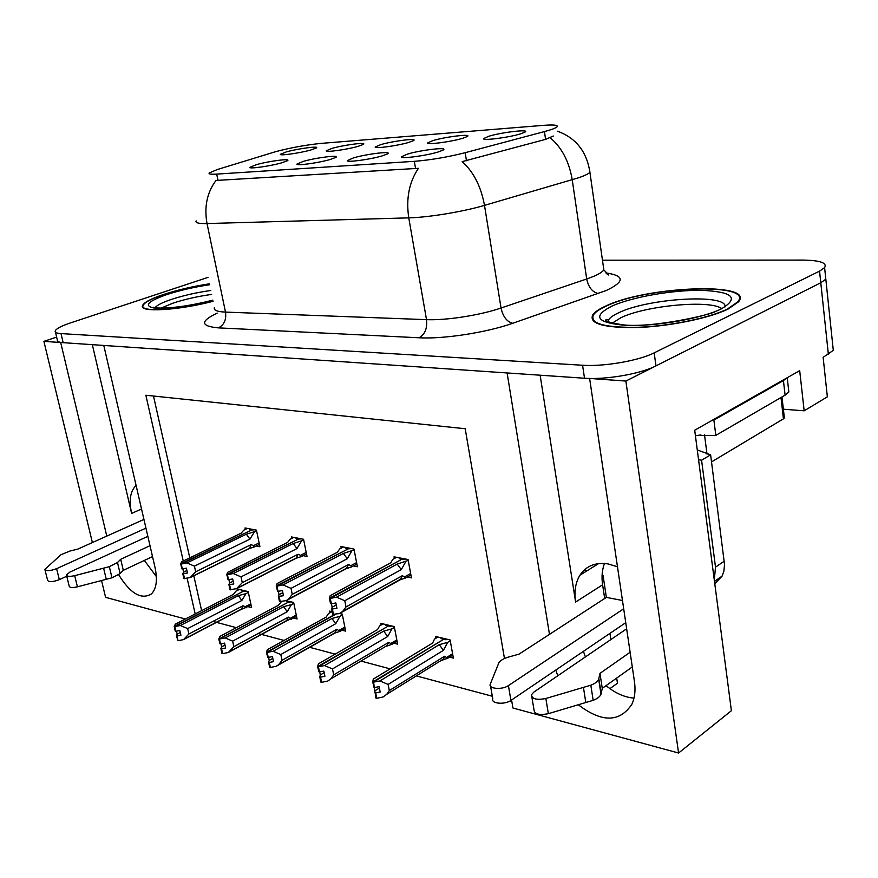 <?xml version="1.0" encoding="UTF-8"?>
<svg xmlns="http://www.w3.org/2000/svg" width="878" height="878" viewBox="0 0 878 878"><rect width="100%" height="100%" fill="white"/><g stroke="black" fill="none" stroke-linecap="round" stroke-linejoin="round"><path stroke-width="1.32" d="M540.135 375.202L575.606 602.056C574.036 591.476 575.485 582.531 579.952 575.2C586.175 565.871 595.536 562.118 608.048 563.928L617.475 566.76M380.811 144.607L375.213 146.999C373.94 148.986 397.361 145.825 408.588 142.466L413.395 140.689C418.795 137.791 393.388 140.886 380.811 144.607M353.505 157.886L347.359 160.564C346.108 162.715 370.275 159.5 382.171 155.889L387.396 153.935C393.278 150.764 366.916 153.869 353.505 157.886M432.909 140.59L427.553 142.938C426.039 145.122 451.193 141.819 462.64 138.296L467.085 136.628C473.143 133.467 445.772 136.672 432.909 140.59M488.717 136.288L483.657 138.57C481.824 140.985 508.977 137.539 520.632 133.829L524.66 132.293C531.497 128.825 501.865 132.161 488.717 136.288M332.082 148.36L326.243 150.786C325.189 152.596 347.073 149.567 358.07 146.363L363.218 144.497C368.036 141.841 344.352 144.815 332.082 148.36M286.393 151.883L280.345 154.33C279.478 155.977 300.002 153.079 310.768 150.006L316.201 148.064C320.514 145.638 298.366 148.503 286.393 151.883M256.431 164.647L249.824 167.358C249.001 169.125 270.084 166.172 281.443 162.902L287.347 160.762C291.99 158.128 269.14 161.014 256.431 164.647M303.327 161.376L296.94 164.076C295.919 166.03 318.451 162.946 330.073 159.522L335.659 157.458C340.873 154.572 316.387 157.568 303.327 161.376M407.315 154.144L401.455 156.778C399.918 159.159 425.962 155.801 438.122 152.004L442.929 150.171C449.58 146.681 421.078 149.908 407.315 154.144M276.065 151.543L217.25 169.553L209.216 172.977C208.393 174.074 210.885 174.448 216.701 174.107L414.328 161.332C430.648 160.016 447.593 157.14 465.164 152.706L544.426 131.59C551.164 129.779 555.313 128.254 556.893 127.014C558.737 125.093 554.194 124.544 543.284 125.367L321.128 143.388C306.674 144.815 291.65 147.537 276.065 151.543M118.695 574.783C130.46 593.693 141.391 600.069 151.466 593.89C156.449 588.688 157.634 579.875 155.022 567.451L103.78 345.449L507.111 372.952L549.474 634.366M144.343 560.438L156.35 576.539M589.895 378.462L625.871 381.052L820.776 282.76L825.814 279.193L825.375 274.979L825.814 279.193L820.776 282.76L655.965 365.874C640.742 373.874 605.743 379.911 584.507 378.231L63.161 342.672C58.98 342.365 57.037 341.476 57.333 340.005L55.446 332.082M56.631 337.086L43.9 341.366L60.692 342.508L106.787 536.096M625.871 381.052L678.573 753.017L731.396 710.708L694.696 430.231L799.693 370.648L804.16 410.816L783.374 409.203M832.772 345.405L833.299 350.355L823.136 357.346L827.361 396.834L804.16 410.816M185.357 619.012L105.59 597.336L101.541 580.567M92.388 542.56L43.9 341.366M578.339 704.793C601.825 722.682 619.67 722.517 631.864 704.288C634.827 697.889 635.683 690.317 634.454 681.569L589.643 378.583M555.785 670.057L557.771 675.775M504.477 658.522L465.197 428.738L145.858 395.232L183.25 561.02M187.124 578.196L195.19 613.963M678.573 753.017L512.939 708.008L511.567 699.996M604.679 598.478L602.604 584.792C601.441 576.901 602.078 569.8 604.492 563.489M609.925 688.637L617.475 683.227L616.696 678.068M610.879 639.557L609.947 633.378M212.981 621.415L236.336 627.671M258.165 633.521L284.033 640.446M309.407 647.24L335.166 654.143M360.957 661.057L390.128 668.871M416.348 675.895L492.328 696.254M510.008 700.984L511.819 701.478M153.496 396.033L189.78 557.881M193.808 575.803L201.622 610.671M393.86 643.201L397.613 644.134L394.277 626.585L380.789 623.347L381.107 625.026M342.003 630.206L345.636 631.117L342.255 614.128L339.457 613.459M332.147 611.703L329.656 611.11L329.985 612.701M293.559 618.079L297.071 618.957L293.658 602.484L285.976 600.651M248.211 606.72L251.602 607.576L248.167 591.596L237.126 588.951L237.444 590.4M449.503 657.128L453.377 658.105L450.107 639.952L435.62 636.484L435.938 638.24M353.417 565.948L357.412 566.771L353.966 549.046L340.894 546.522L341.213 548.135M303.162 555.631L307.026 556.433L303.547 539.279L291.342 536.919L291.661 538.455M256.211 545.995L259.943 546.764L256.431 530.147L245.017 527.941L245.324 529.412M407.315 577.011L411.453 577.856L408.061 559.527L394.024 556.817L394.343 558.518M92.333 344.67L131.612 513.4L141.534 509.01M136.101 485.479C130.317 490.879 128.814 500.186 131.612 513.4M633.993 698.12C624.467 697.33 615.16 693.17 606.072 685.63M585.385 656.942L583.431 651.322M209.392 283.813C192.776 286.393 177.488 289.949 163.538 294.492C150.906 298.75 143.893 302.46 142.499 305.643C138.779 312.678 178.355 310.461 213.069 301.286M606.116 305.873C599.279 308.913 594.834 311.909 592.771 314.84C588.721 323.741 603.647 327.966 637.538 327.516C669.607 326.364 709.665 318.165 728.191 309.001L738.53 301.802C755.815 281.673 646.724 286.261 606.116 305.873M553.316 136.024L545.589 139.372L462.201 161.618C473.615 171.967 481.045 186.553 484.491 205.375C463.013 211.741 428.409 217.437 408.764 217.865C405.91 198.615 409.126 182.097 418.433 168.324L216.021 180.451C207.032 192.48 204.025 206.835 207.021 223.55C198.691 223.725 195.07 222.847 196.156 220.894M208.031 277.371L70.525 322.895C61.197 326.034 56.082 328.745 55.193 331.028C54.886 332.455 56.818 333.311 60.999 333.596L582.575 365.248C603.834 366.774 638.91 360.704 654.187 352.846L819.547 271.137L824.607 267.636C827.394 262.84 820.03 260.316 802.503 260.086L602.462 260.206M336.241 604.964L332.136 607.225L331.621 609.069L336.922 608.355L335.846 602.945L331.357 603.855L330.271 598.434L336.57 597.172L344.78 600.728L346.009 606.939L402.431 575.628L405.592 577.965L400.116 579.809L339.797 613.393L332.707 614.457L331.621 609.069M405.373 559.012L404.143 559.681L401.937 559.253L330.271 598.434M408.226 560.438L397.163 564.082L336.57 597.172M405.68 561.832L401.301 569.592L344.78 600.728M396.571 557.31L392.839 559.319L390.754 562.809L330.172 595.712L329.448 598.247L401.586 559.44M400.555 558.079L399.336 558.748L401.531 559.176M331.456 603.834L332.136 607.225M401.301 569.592L397.163 564.082M346.009 606.939L342.661 611.439L339.797 613.393M333.519 614.655L332.444 609.266M402.431 575.628L400.116 579.809M329.448 598.247L330.534 603.658L331.094 603.526M331.357 603.855L330.062 598.39M329.656 598.302L330.743 603.713M437.924 637.033L434.489 639.118L432.613 643.047L373.293 679.1L372.744 681.997L443.39 639.48M372.952 682.052L374.006 687.419L372.744 681.997M373.589 682.228L375.883 698.043L376.728 698.284L375.685 692.94L380.185 692.029L379.142 686.673L374.423 687.529L373.369 682.173L379.911 680.944L388.109 684.423L389.305 690.58L444.542 656.283L443.62 658.928L442.084 660.245L447.703 658.248L452.829 655.054M447.012 639.206L446.024 639.81L443.741 639.261L373.369 682.173M442.04 638.021L441.063 638.624L443.335 639.162M432.613 643.047L432.031 643.409M374.84 692.698L375.685 692.94M444.542 656.283L447.703 658.248M389.305 690.58L386.759 694.3L383.027 697L376.728 698.284M379.911 680.944L439.241 644.671L443.456 650.313L388.109 684.423M439.241 644.671L447.747 642.312L443.456 650.313M447.747 642.312L450.26 640.775M375.224 690.613L379.406 688.045M282.848 592.661L279.028 594.669L278.392 596.414L283.484 595.723L282.387 590.499L278.063 591.377L276.965 586.142L283.045 584.924L291.013 588.359L292.253 594.362L348.434 564.565L350.849 565.662L351.562 566.936L346.36 568.626L286.305 600.585L279.489 601.617L278.392 596.414M351.595 548.596L348.314 548.827L276.965 586.142M354.141 549.946L343.364 553.425L283.045 584.924M351.639 551.263L347.293 558.726L291.013 588.359M343.397 547.005L339.687 548.926L337.393 552.24L277.108 583.563L276.208 585.966L347.984 549.002M347.106 547.718L345.888 548.355L347.94 548.75M278.326 591.322L279.028 594.669M347.293 558.726L343.364 553.425M292.253 594.362L288.533 599.125L286.305 600.585M280.247 601.803L279.16 596.59M348.434 564.565L346.36 568.626M276.208 585.966L277.81 591.07M278.063 591.377L276.768 586.098M276.394 586.01L277.492 591.234M233.197 581.203L229.652 582.992L228.906 584.649L233.789 583.98L232.692 578.931L228.51 579.765L227.413 574.706L233.285 573.532L241.022 576.868L242.273 582.663L298.114 554.248L300.517 555.324L301.198 556.641L296.237 558.21L236.566 588.677L230.003 589.687L228.906 584.649M301.45 538.872L298.322 539.114L227.413 574.706M303.722 540.179L293.219 543.493L233.285 573.532M301.264 541.408L296.962 548.596L241.022 576.868M293.801 537.391L290.113 539.235L287.644 542.385L227.753 572.269L226.7 574.541L298.015 539.257M297.269 538.06L296.051 538.675L297.971 539.037M228.928 579.678L229.652 582.992M296.962 548.596L293.219 543.493M242.273 582.663L236.566 588.677M230.716 589.851L229.619 584.814M298.114 554.248L296.237 558.21M226.7 574.541L228.28 579.491M228.51 579.765L227.226 574.662M226.886 574.585L227.984 579.645M186.915 570.502L183.612 572.116L182.778 573.674L187.475 573.027L186.377 568.143L182.328 568.944L181.23 564.049L186.904 562.919L194.422 566.145L195.684 571.765L251.097 544.612L253.501 545.666L254.148 547.016L249.418 548.465L190.197 577.581L183.875 578.558L182.778 573.674M254.598 529.796L251.591 530.027L181.23 564.049M256.617 531.036L246.378 534.208L186.904 562.919M254.203 532.211L249.934 539.136L194.422 566.145M247.431 528.402L243.766 530.169L241.165 533.176L181.746 561.744L180.561 563.906L251.306 530.169M250.68 529.039L249.473 529.621L251.262 529.961M182.876 568.845L183.612 572.116M249.934 539.136L246.378 534.208M195.684 571.765L190.197 577.581M184.534 578.712L183.436 573.839M251.097 544.612L249.418 548.465M180.561 563.906L182.119 568.703M182.328 568.944L181.055 564.016M180.736 563.939L181.845 568.834M383.06 623.896L379.625 625.871L377.529 629.603L318.396 663.856L317.649 666.589L388.076 626.179M317.847 666.643L318.912 671.813L317.649 666.589M319.68 671.944L320.294 674.962L319.768 676.927L320.832 682.085L321.622 682.316L320.558 677.157L324.904 676.269L323.839 671.099L319.296 671.922L318.231 666.742L324.531 665.568L332.499 668.937L333.706 674.875L388.8 642.312L386.594 646.175L391.95 644.331L397.075 641.291M319.493 671.988L318.44 666.808M391.511 625.915L390.534 626.497L388.405 625.981L318.231 666.742M386.891 624.818L385.903 625.388L388.021 625.893M319.768 676.927L320.558 677.157M388.8 642.312L391.95 644.331M333.706 674.875L330.765 678.935L327.703 681.076L321.622 682.316M324.531 665.568L383.697 631.106L387.692 636.528L332.499 668.937M383.697 631.106L391.961 628.857L387.692 636.528M391.961 628.857L394.431 627.408M320.294 674.962L324.169 672.691M331.895 611.648L328.471 613.535L326.199 617.069L267.362 649.687L266.451 652.266L334.924 614.37M266.638 652.31L267.713 657.326L266.451 652.266M268.591 657.402L269.239 660.41L268.591 662.264L269.656 667.258L270.391 667.467L269.327 662.473L273.519 661.628L272.454 656.623L268.064 657.424L266.989 652.409L273.069 651.267L280.806 654.538L282.025 660.289L336.867 629.296L334.88 633.06L339.995 631.359L345.098 628.45M268.251 657.479L267.186 652.464M335.736 614.205L266.989 652.409M337.69 613.81L339.786 613.535M268.591 662.264L269.327 662.473M336.867 629.296L339.995 631.359M282.025 660.289L278.754 664.602L276.263 666.27L334.88 633.06M270.391 667.467L276.263 666.27M273.069 651.267L331.95 618.474L335.747 623.698L280.806 654.538M331.95 618.474L339.984 616.312L335.747 623.698M339.984 616.312L342.42 614.951M269.239 660.41L272.828 658.39M281.52 601.551L278.238 605.359L219.796 636.473L218.918 638.965L288.335 602.187M218.918 638.965L219.994 643.815L218.743 638.921M220.982 643.859L221.64 646.845L220.894 648.601L221.969 653.441L222.65 653.638L221.585 648.798L225.635 647.975L224.57 643.135L220.334 643.914L219.259 639.063L225.13 637.955L232.648 641.127L233.866 646.691L288.368 617.135L286.568 620.812L296.555 616.455M220.51 643.958L219.423 639.107M291.452 601.957L288.632 602.034L219.259 639.063M287.413 600.991L286.447 601.518L288.291 601.957M220.894 648.601L221.585 648.798M288.368 617.135L291.452 619.231M233.866 646.691L228.335 652.486L286.568 620.812M222.65 653.638L228.335 652.486M225.13 637.955L283.616 606.676L287.238 611.714L232.648 641.127M283.616 606.676L291.441 604.591L287.238 611.714M291.441 604.591L293.834 603.307M221.64 646.845L224.987 645.045M239.277 589.467L235.897 591.19L233.328 594.406L175.359 624.137L174.195 626.453L243.228 591.344M174.349 626.497L175.271 631.15L174.195 626.453M176.5 631.216L177.18 634.168L176.346 635.848L178.058 640.71L176.983 636.023L180.912 635.233L179.836 630.536L175.743 631.282L174.667 626.585L180.341 625.52L187.662 628.593L188.88 633.993L242.965 605.754L241.351 609.343L251.097 605.205M175.907 631.337L174.832 626.629M246.202 591.124L243.491 591.201L174.667 626.585M242.416 590.214L241.45 590.718L243.184 591.124M176.346 635.848L176.983 636.023M242.965 605.754L245.313 606.698L246.016 607.872M188.88 633.993L183.568 639.601L241.351 609.343M178.058 640.71L183.568 639.601M180.341 625.52L238.377 595.635L241.823 600.497L187.662 628.593M238.377 595.635L245.994 593.627L241.823 600.497M245.994 593.627L248.342 592.409M177.18 634.168L180.297 632.544M66.761 576.231L59.32 579.656L56.598 568.681L145.957 528.139M152.52 556.586L123.304 570.338L120.692 559.297L150.006 545.688M147.844 536.337L69.845 572.105L66.454 574.991C66.947 576.539 69.691 576.758 74.685 575.661L109.333 566.672L117.498 562.513L120.692 559.297M123.304 570.338L120.121 573.608L117.498 562.513M109.333 566.672L111.989 577.812L77.429 586.833C72.446 587.931 69.702 587.7 69.197 586.131L66.563 575.43M111.989 577.812L120.121 573.608M103.604 568.187L106.282 579.337M143.937 519.425L77.824 549.09L69.944 551.044L60.933 554.753L44.866 569.394C46.282 571.249 50.189 571.018 56.598 568.681M44.965 569.778L47.61 580.336C49.025 582.235 52.932 582.004 59.32 579.656M625.74 622.678L510.941 700.424L508.406 685.608L623.687 608.794M602.078 575.288L603.065 575.463L606.369 597.38L622.458 600.497M786.831 377.946L783.428 380.558L713.88 420.068L712.815 419.947M713.88 420.068L715.822 435.378L695.376 435.433M783.428 380.558L785.097 395.155L715.822 435.378M785.097 395.155L788.85 391.983L788.411 388.12M714.78 583.738L722.078 576.122L723.856 571.271L724.548 564.664L710.62 454.837L701.577 460.204L698.548 459.699M714.286 579.985L715.515 567.133L701.577 460.204M697.275 449.931L710.62 454.837M584.572 569.734L586.691 571.007M632.292 666.962L602.275 688.341L599.97 673.382L630.119 652.266M626.651 628.802L533.747 692.16L531.475 694.75C531.827 699.02 536.623 700.271 545.853 698.493L590.817 685.202C595.086 683.545 597.698 681.547 598.664 679.221L599.97 673.382M602.275 688.341L601.156 693.675L598.84 678.639M590.817 685.202L593.177 700.315L548.355 713.671C539.147 715.449 534.362 714.165 534 709.819L531.859 697.011M593.177 700.315C597.424 698.647 600.025 696.627 600.991 694.268L601.156 693.675M583.442 687.452L585.824 702.587M606.369 597.38L519.074 654.132L508.9 656.942C504.06 658.324 500.745 660.212 498.967 662.583L490.231 684.214C488.278 688.912 502.293 690.02 508.406 685.608M490.582 686.245L492.799 698.943C490.857 703.717 504.85 704.891 510.941 700.424M161.036 308.134L172.703 303.25C184.676 299.299 197.649 296.358 211.62 294.426M213.047 301.176C178.684 310.285 139.361 312.513 143.059 305.533C144.442 302.383 151.378 298.707 163.868 294.503C177.729 289.992 192.908 286.458 209.414 283.912M612.01 323.291L620.911 317.693C645.813 305.577 710.017 299.53 721.826 308.628M606.709 305.884C646.899 286.469 754.86 281.937 737.761 301.845L727.511 308.99C709.172 318.045 669.541 326.166 637.823 327.296C604.284 327.746 589.511 323.565 593.517 314.752C595.558 311.855 599.959 308.902 606.709 305.884M711.531 461.905L783.439 418.839L784.263 417.006M695.409 435.697L700.951 434.961M828.371 354.372L819.547 271.137M465.164 152.706L466.47 160.74M414.328 161.332L415.579 168.631M544.426 131.59L545.589 139.372M216.701 174.107L217.996 180.462M575.606 602.056L602.604 584.792M605.82 272.893C624.675 275.692 624.938 281.509 606.61 290.355L512.686 323.291C486.5 332.586 443.478 339.204 419.08 337.778L218.381 327.867C200.414 326.21 200.019 321.293 217.184 313.117M550.133 137.692C561.766 147.471 569.131 161.508 572.236 179.792L586.702 278.984L593.319 276.504C598.873 274.156 602.385 271.95 603.845 269.908L603.274 265.858M589.566 169.498L589.917 172.329C588.359 173.877 584.715 175.644 579.019 177.641L484.491 205.375L501.042 308.013L586.702 278.984C588.48 287.347 592.365 292.198 598.357 293.537M419.08 337.778C424.941 334.452 427.41 328.405 426.51 319.647L408.764 217.865L207.021 223.55L225.503 312.107L426.51 319.647C446.057 320.547 480.09 315.257 501.042 308.013C502.973 316.662 506.858 321.754 512.686 323.291M60.999 333.596L63.161 342.672M582.575 365.248L584.507 378.231M654.187 352.846L655.965 365.874M214.386 307.563C213.475 310.208 217.173 311.723 225.503 312.107C226.48 319.746 224.109 325.003 218.381 327.867M404.846 576.758L410.652 573.521M446.891 657.282L452.598 653.737M350.849 565.662L356.6 562.6M300.517 555.324L306.213 552.427M253.501 545.666L259.131 542.9M391.16 643.3L396.812 639.941M339.226 630.261L344.834 627.09M290.717 618.09L296.27 615.072M245.313 606.698L250.801 603.823M74.685 575.661L77.429 586.833M724.295 561.152L715.515 567.133M545.853 698.493L548.355 713.671M155.022 307.739C156.789 305.303 162.178 302.548 171.199 299.475C183.359 295.491 196.562 292.495 210.797 290.497M212.838 300.221C187.409 306.499 167.632 309.078 153.518 307.937C143.641 305.676 148.086 301.22 166.842 294.58C179.902 290.333 194.148 287.051 209.59 284.746M607.795 321.864L608.333 320.196C609.738 317.737 613.283 315.213 618.968 312.634C648.414 298.235 727.258 293.395 725.107 306.861M612.076 306.027C632.237 296.994 672.921 289.872 701.752 290.344C732.9 291.814 739.463 297.971 721.42 308.836C701.752 318.582 655.603 326.605 626.321 325.398C596.513 322.906 591.761 316.453 612.076 306.027M783.439 418.839L780.992 397.536M707.031 454.211L704.518 434.829M833.299 350.355L824.607 267.636M579.952 575.2L598.566 563.61M142.894 307.421L142.499 305.643M607.104 274.09L608.805 275.066L603.845 269.908L589.917 172.329C586.789 151.674 576.012 137.978 557.585 131.239M405.592 577.965L410.926 575.002M401.268 578.832L342.661 611.439M443.62 658.928L386.748 694.3M351.562 566.936L356.896 564.093M347.216 567.912L288.533 599.125M301.209 556.641L306.521 553.919M296.863 557.695L238.245 587.612M254.148 547.016L259.449 544.404M249.846 548.113L191.404 576.835M387.802 645.154L330.765 678.935M335.824 632.281L278.754 664.602M287.293 620.219L230.31 651.202M241.889 608.904L185.093 638.635M788.85 391.983L787.226 377.716M714.472 581.39L722.078 576.122M598.664 679.221L600.991 694.268M212.827 300.155C193.105 305.138 176.127 307.794 161.903 308.134C150.325 307.728 153.869 306.982 153.42 307.322L153.54 307.399M716.02 311.196C712.859 314.302 653.298 328.251 623.128 324.871C594.878 320.24 609.409 318.868 608.048 320.075L608.531 322.193M737.761 301.845L737.849 302.592M784.383 418.005L781.969 396.977"/></g></svg>
